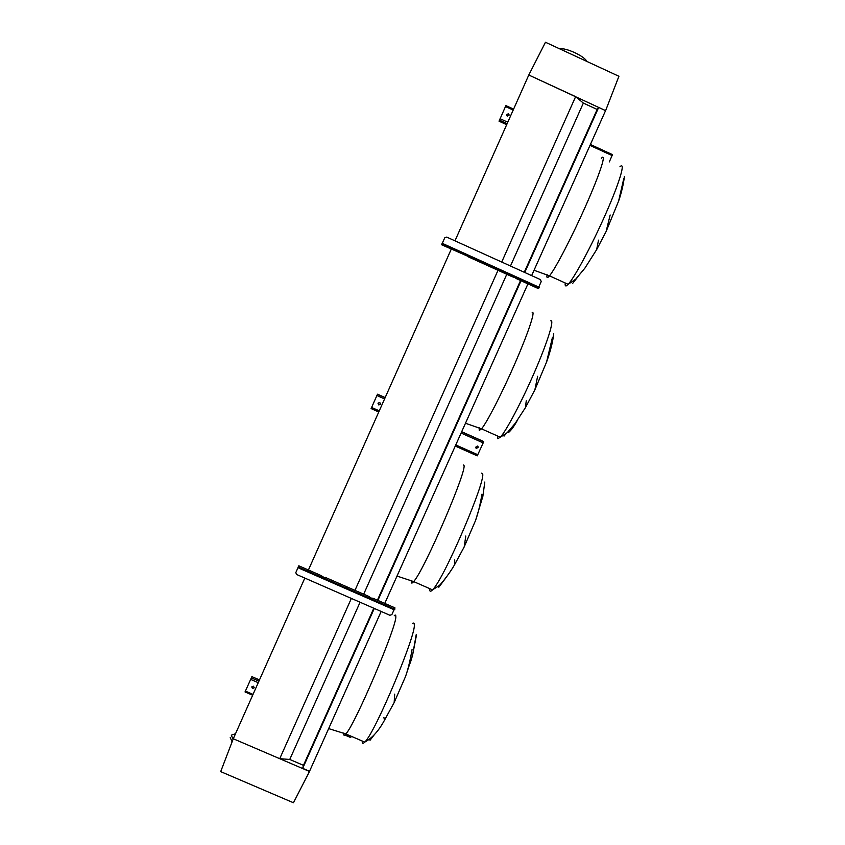 <?xml version="1.0" encoding="UTF-8"?>
<svg xmlns="http://www.w3.org/2000/svg" width="845" height="845" viewBox="0 0 845 845"><rect width="100%" height="100%" fill="white"/><g stroke="black" fill="none" stroke-linecap="round" stroke-linejoin="round"><path stroke-width="1.27" d="M577.156 277.688L572.709 283.328M505.68 434.098L504.032 436.126M370.015 740.294L374.62 734.326M394.689 694.136L394.161 702.554L405.526 676.528C408.029 669.451 410.205 660.473 412.043 649.604M412.339 623.673C413.543 622.617 414.187 622.902 414.261 624.518C416.733 633.623 375.095 732.921 364.755 742.111C372.127 738.192 378.708 730.893 384.486 720.225L383.894 717.416M416.236 634.574L412.561 655.287L410.216 663.156M438.83 587.233L445.854 577.843M465.796 536.005L464.18 546.937L475.577 520.404C478.27 512.693 480.393 503.947 481.925 494.177M481.618 473.147L482.168 473.39C488.59 474.71 444.132 579.332 432.503 589.852L439.073 585.659C438.904 586.43 448.589 575.339 454.705 564.492L454.716 559.908M484.808 482.02L482.854 496.374L475.577 520.404M508.299 432.682C510.971 430.601 514.013 426.461 517.446 420.24M537.621 376.289L534.874 389.82M550.718 320.815C554.616 319.209 547.813 341.422 534.843 371.399C521.914 401.333 506.239 431.003 500.314 437.235L507.327 432.608L515.27 423.271L525.432 407.628L526.255 400.826M525.432 407.628L534.832 389.915L546.578 362.019L552.493 337.218M610.164 214.979L606.129 231.467L618.614 201.057L623.758 178.717M619.934 166.782C625.913 160.888 619.881 181.717 605.918 213.405C592.018 245.018 574.484 277.699 568.167 284.321L575.73 279.156L584.877 268.171L596.644 249.634L598.503 240.149M304.823 578.075L233.283 738.752L220.693 771.622L293.447 802.75L309.492 771.474L233.283 738.752L279.727 758.694L289.75 759.454L303.45 765.338L302.69 768.337L309.534 771.284L381.158 611.453M384.76 603.404L527.935 283.867M531.642 275.607L605.569 110.632L598.661 107.442L524.745 272.481M302.69 768.337L374.293 608.453M377.895 600.404L521.048 280.741M524.259 272.259L597.161 109.459L598.661 107.442M303.45 765.338L373.807 608.231M377.409 600.193L520.552 280.519M510.475 266.006L583.346 103.09L597.161 109.459M289.75 759.454L360.076 602.231M363.677 594.183L506.778 274.276M501.719 262.034L575.635 96.636L583.346 103.09M279.727 758.694L351.362 598.429M354.963 590.37L498.011 270.305M454.969 240.836L528.79 75.015L575.635 96.636M308.414 570.005L451.272 249.127M586.842 61.41C584.529 56.15 565.675 47.404 559.728 48.852M605.664 110.505L618.92 76.282L545.469 42.25L528.79 75.015L605.569 110.632M233.537 738.181L232.861 737.453L233.854 737.484M234.773 735.425L234.128 734.717L235.068 734.738M230.231 737.569L232.111 741.815M235.523 733.713L231.298 735.161L233.083 739.28M508.363 113.716L506.609 115.438L507.275 116.145L509.007 114.371L508.363 113.716M506.577 114.498L508.299 113.853L508.996 115.511M513.602 109.142L505.912 105.614L505.479 106.544L499.046 121.184L506.673 124.69M499.437 120.159L507.116 123.697L499.437 120.159M590.401 144.474L612.467 154.624L609.319 161.902M490.227 266.407L491.262 266.745L490.227 266.407M451.388 248.81L452.402 249.138L451.388 248.81M528.928 283.952L530.005 284.3L528.928 283.952M441.829 244.131L442.136 243.444L443.562 243.909L441.639 244.765L468.299 256.479M511.764 276.537L515.989 278.047M443.255 244.606L537.631 287.374L537.938 286.687L539.152 287.395L538.17 288.504L515.883 278.406M539.152 287.395L538.846 288.082L537.631 287.374M443.562 243.909L537.938 286.687M442.241 243.423L444.724 237.846L446.709 237.086L540.462 279.611L541.212 281.607L538.751 287.089M477.488 446.054L475.661 447.227L476.432 448.431L478.259 447.248L477.488 446.054M477.869 446.318L478.217 447.206L475.988 448.114M379.806 402.526L378.021 403.35L378.74 404.913L380.525 404.079L379.806 402.526M380.356 404.449L378.75 404.892L378.254 402.907M461.687 431.71L483.308 441.354L483.182 442.896L477.245 455.856L455.265 446.065M385.172 397.594L377.567 394.203L376.902 395.523L371.103 408.6L378.761 412.011L371.113 408.558M253.521 686.224L251.778 686.964L252.475 688.569L254.229 687.819L253.521 686.224M254.218 687.851L252.56 688.4L251.873 686.774M251.916 676.644L259.478 679.919L251.894 676.655L245.029 691.949L252.666 695.224L245.029 691.949M351.435 736.365L345.531 734.316M385.373 604.291L386.313 604.935L385.373 604.291M308.161 570.512L307.126 570.248L308.161 570.512M346.83 587.423L347.739 588.046L346.83 587.423M299.553 567.597L299.246 568.284L393.221 609.393L393.527 608.717L299.553 567.597L298.306 566.752L298.813 565.801L321.142 575.572L324.332 577.674L325.251 577.367L325.008 577.874M368.642 596.359L371.98 598.524L372.761 598.154L372.444 598.682M372.761 598.154L394.953 607.861L394.594 609.731L393.221 609.393M298.042 567.565L295.792 572.646L296.606 574.484L389.936 615.287L391.9 614.537L394.066 609.699M299.246 568.284L298 567.439L298.306 566.763M393.527 608.717L394.9 609.055L394.594 609.731M601.376 158.258C606.868 152.121 600.351 172.75 586.345 204.458C572.414 236.082 555.313 268.985 549.482 275.84L547.94 277.371C546.937 277.994 546.652 277.107 547.085 274.709M534.04 270.263L549.482 275.84L568.167 284.321L566.467 285.779C565.337 286.339 564.925 285.409 565.242 282.99M532.202 312.449C535.624 310.622 528.357 332.645 515.323 362.621C502.331 392.545 487.005 422.416 481.534 428.859L479.273 430.432L479.126 427.75M465.479 423.26L481.534 428.859L500.314 437.235L497.768 438.682L497.378 435.925M463.24 464.972L463.683 465.172C469.07 466.028 424.253 570.597 413.649 581.582C412.117 583.42 411.314 583.568 411.261 582.036L411.357 580.547M397.013 576.068L413.649 581.582L432.503 589.852C430.834 591.637 429.904 591.732 429.714 590.137L429.714 588.638M394.245 615.751C395.333 614.653 395.851 614.896 395.819 616.459C397.319 625.131 355.259 724.355 345.848 733.946L345.848 733.946C344.158 735.942 343.461 735.636 343.767 733.027M328.652 728.612L345.848 733.946L364.755 742.111C362.928 744.044 362.082 743.674 362.23 741.023M500.082 118.691L507.782 122.219M505.479 106.544L513.179 110.082M589.979 145.403L612.15 155.596M468.172 256.785L511.785 276.547M371.599 407.448L379.268 410.86M455.772 444.924L477.858 454.758M376.902 395.523L384.581 398.935M461.095 433.052L483.182 442.896M377.462 394.298L385.119 397.71M461.634 431.837L483.625 441.639M350.823 737.601L344.802 735.002L350.781 737.558M245.399 691.094L253.035 694.4M250.606 679.38L258.253 682.686M251.292 677.88L258.919 681.176M325.251 577.367L368.673 596.369M416.342 635.789L412.561 655.287L405.526 676.528M394.161 702.554L384.486 720.225M464.18 546.937L454.705 564.492M553.75 333.743C552.799 341.961 550.412 351.383 546.578 362.019M624.265 176.32C624.582 177.376 622.501 190.241 618.614 201.057M606.129 231.467L596.644 249.634M455.275 446.033L477.288 455.835"/></g></svg>
